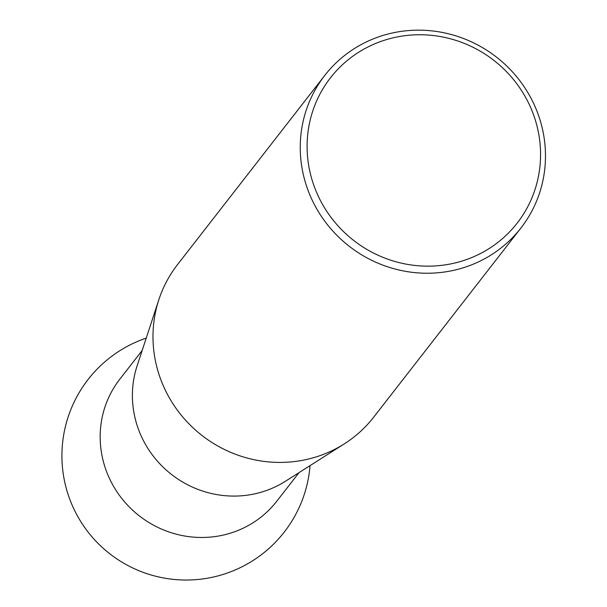 <?xml version="1.0" encoding="UTF-8"?>
<svg xmlns="http://www.w3.org/2000/svg" width="607" height="607" viewBox="0 0 607 607"><rect width="100%" height="100%" fill="white"/><g stroke="black" fill="none" stroke-linecap="round" stroke-linejoin="round"><path stroke-width="0.91" d="M536.368 123.646A118.297 114.101 37.9 0 0 392.828 37.9A118.297 114.101 37.9 0 0 311.292 177.259A118.297 114.101 37.9 0 0 454.833 263.006A118.297 114.101 37.9 0 0 536.368 123.646M304.646 179.854A124.26 119.852 -142.1 0 1 324.806 75.374A124.26 119.852 -142.1 0 1 445.728 33.157A124.26 119.852 -142.1 0 1 541.072 123.532A124.26 119.852 -142.1 0 1 520.92 228.02A124.26 119.852 -142.1 0 1 399.998 270.236A124.26 119.852 -142.1 0 1 304.646 179.854M324.806 75.374L177.54 264.569A124.26 119.852 37.9 0 0 158.882 299.615A124.26 119.852 37.9 0 0 157.388 369.048A124.26 119.852 37.9 0 0 344.26 443.899A124.26 119.852 37.9 0 0 373.654 417.214L520.92 228.02M344.26 443.899L285.419 481.26A99.404 95.883 -142.1 0 1 135.915 421.379A99.404 95.883 -142.1 0 1 137.114 365.831L158.882 299.615M299.054 472.603L276.709 501.306A99.404 95.883 -142.1 0 1 224.317 534.828A99.404 95.883 -142.1 0 1 103.691 462.777A99.404 95.883 -142.1 0 1 119.814 379.193L142.159 350.482M146.226 338.114A124.26 124.26 0 0 0 81.672 522.999A124.26 124.26 0 0 0 310.048 465.622"/></g></svg>
